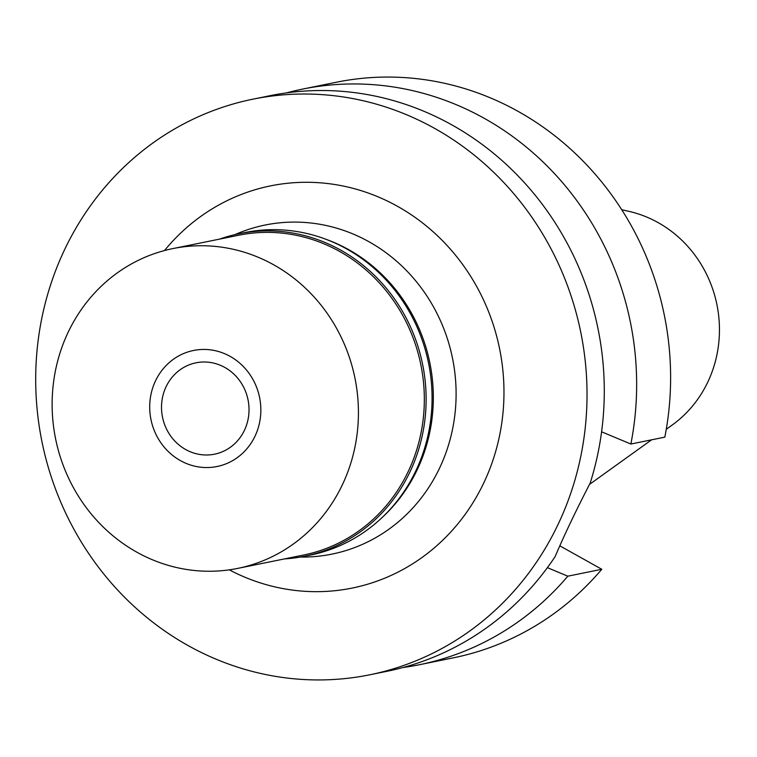 <?xml version="1.0" encoding="UTF-8"?>
<svg xmlns="http://www.w3.org/2000/svg" width="757" height="757" viewBox="0 0 757 757"><rect width="100%" height="100%" fill="white"/><g stroke="black" fill="none" stroke-linecap="round" stroke-linejoin="round"><path stroke-width="1.14" d="M666.274 429.285L672.188 425.037A118.291 110.73 -101.5 0 0 658.088 222.586A118.291 110.73 -101.5 0 0 628.849 211.335L621.734 209.727M630.865 444.028L664.826 437.139A293.688 274.905 -101.5 0 0 518.271 111.468A293.688 274.905 -101.5 0 0 336.572 82.201L302.601 89.089A293.688 274.905 78.5 0 1 484.31 118.357A293.688 274.905 78.5 0 1 630.865 444.028L601.588 431.812M601.796 569.283L567.826 576.181A293.688 274.905 78.5 0 1 419.359 664.741L453.329 657.842A293.688 274.905 -101.5 0 0 601.796 569.283L559.754 545.797M567.826 576.181L547.387 567.655M419.359 664.741A293.688 274.905 78.5 0 1 403.074 667.504M286.525 92.893A293.688 274.905 78.5 0 1 302.601 89.089M252.989 99.158L270.24 95.656A293.688 274.905 -101.5 0 1 451.938 124.924A293.688 274.905 -101.5 0 1 590.214 483.023C575.916 510.701 564.202 535.246 555.089 556.66A293.688 274.905 -101.5 0 1 386.988 671.298L369.738 674.799A293.688 274.905 78.5 0 1 188.039 645.532A293.688 274.905 78.5 0 1 37.85 342.912A293.688 274.905 78.5 0 1 252.989 99.158A293.688 274.905 78.5 0 1 434.688 128.425A293.688 274.905 78.5 0 1 584.877 431.036A293.688 274.905 78.5 0 1 369.738 674.799M229.286 569.841A205.194 192.07 -101.5 0 0 484.631 481.092A205.194 192.07 -101.5 0 0 397.529 206.33A205.194 192.07 -101.5 0 0 164.524 250.539M300.349 557.057A167.903 157.163 -101.5 0 0 452.099 431.31A167.903 157.163 -101.5 0 0 369.009 241.767A167.903 157.163 78.5 0 0 234.954 234.623M325.652 239.174A163.162 152.725 78.5 0 1 348.693 249.659A163.162 152.725 78.5 0 1 382.105 517.533M224.848 367.457A46.612 43.632 -101.5 0 0 196.006 362.811A46.612 43.632 -101.5 0 0 161.856 401.503A46.612 43.632 -101.5 0 0 185.702 449.535A46.612 43.632 -101.5 0 0 214.543 454.181A46.612 43.632 -101.5 0 0 248.684 415.489A46.612 43.632 -101.5 0 0 224.848 367.457M180.412 460.616A59.207 55.422 78.5 0 1 155.62 433.647A59.207 55.422 78.5 0 1 149.744 404.673A59.207 55.422 78.5 0 1 230.137 356.377A59.207 55.422 78.5 0 1 254.977 436.269A59.207 55.422 78.5 0 1 180.412 460.616A59.207 55.422 -101.5 0 0 254.977 436.269A59.207 55.422 -101.5 0 0 230.137 356.377A59.207 55.422 -101.5 0 0 149.744 404.673A59.207 55.422 -101.5 0 0 155.62 433.647A59.207 55.422 -101.5 0 0 180.412 460.616M219.587 239.108A164.553 154.031 78.5 0 1 238.947 233.762A164.553 154.031 78.5 0 1 340.764 250.16A164.553 154.031 78.5 0 1 424.914 419.719A164.553 154.031 78.5 0 1 304.371 556.3A164.553 154.031 78.5 0 1 284.452 558.912M237.707 568.393L303.614 555.032A163.162 152.725 -101.5 0 0 423.135 419.605A163.162 152.725 -101.5 0 0 339.694 251.485A163.162 152.725 -101.5 0 0 238.748 235.228L172.842 248.589A163.162 152.725 78.5 0 1 273.788 264.855A163.162 152.725 78.5 0 1 357.228 432.976A163.162 152.725 78.5 0 1 237.707 568.393A163.162 152.725 78.5 0 1 136.762 552.137A163.162 152.725 78.5 0 1 53.321 384.017A163.162 152.725 78.5 0 1 172.842 248.589M304.371 556.3L310.323 555.099A164.553 154.031 -101.5 0 0 430.865 418.507A164.553 154.031 -101.5 0 0 346.706 248.949A164.553 154.031 -101.5 0 0 244.899 232.55L238.947 233.762M651.597 439.817L589.457 484.442"/></g></svg>
